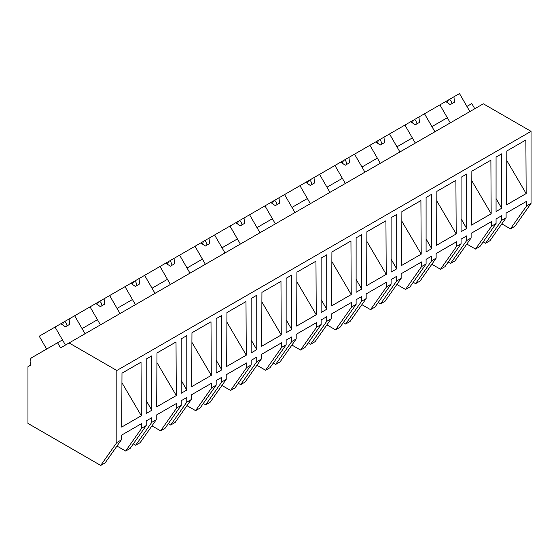 <?xml version="1.0" encoding="UTF-8"?>
<svg xmlns="http://www.w3.org/2000/svg" width="559" height="559" viewBox="0 0 559 559"><rect width="100%" height="100%" fill="white"/><g stroke="black" fill="none" stroke-linecap="round" stroke-linejoin="round"><path stroke-width="0.84" d="M474.78 108.739L471.817 103.597L466.919 106.427L469.881 111.562L459.491 93.57L453.957 96.763L454.411 102.22L450.212 104.638L445.719 101.521L439.905 104.882L450.295 122.875L447.326 117.732L439.626 122.176L431.932 126.62L434.895 131.763L424.505 113.77L439.905 104.882M501.828 223.859L510.479 228.855L514.951 226.276L531.05 203.371L531.05 131.344L483.339 103.799L60.547 347.894L57.577 342.751L31.779 357.648A7.917 4.57 60 0 0 30.92 364.999L27.95 366.718L27.95 423.422L100.711 465.43L116.817 442.525L116.817 370.498L69.106 342.953M531.05 131.344L116.817 370.498M531.05 203.371L526.578 205.95L526.578 201.324L506.105 213.147L506.105 217.772L501.661 220.337L501.661 215.711L496.064 218.939L496.064 223.565L491.592 226.15L491.592 221.525L471.118 233.341L471.118 237.966L466.674 240.538L466.674 235.912L461.077 239.14L461.077 243.766L456.605 246.344L456.605 241.726L436.132 253.541L436.132 258.167L431.688 260.732L431.688 256.106L426.091 259.341L426.091 263.967L421.619 266.545L421.619 261.919L401.145 273.742L401.145 278.368L396.701 280.932L396.701 276.307L391.104 279.542L391.104 284.168L386.639 286.746L386.639 282.12L366.166 293.943L366.166 298.569L361.715 301.133L361.715 296.508L356.118 299.736L356.118 304.362L351.653 306.947L351.653 302.321L331.18 314.137L331.18 318.763L326.729 321.334L326.729 316.708L321.132 319.937L321.132 324.562L316.667 327.141L316.667 322.515L296.193 334.338L296.193 338.964L291.742 341.528L291.742 336.902L286.145 340.138L286.145 344.763L281.68 347.342L281.68 342.716L261.207 354.539L261.207 359.164L256.756 361.729L256.756 357.103L251.159 360.338L251.159 364.964L246.694 367.543L246.694 362.917L226.22 374.74L226.22 379.358L221.776 381.93L221.776 377.304L216.172 380.532L216.172 385.158L211.707 387.743L211.707 383.118L191.234 394.934L191.234 399.559L186.79 402.131L186.79 397.505L181.186 400.733L181.186 405.359L176.721 407.937L176.721 403.312L156.247 415.134L156.247 419.76L151.803 422.325L151.803 417.699L146.206 420.934L146.206 425.56L141.734 428.138L141.734 423.512L121.261 435.335L121.261 439.961L116.817 442.525M506.552 204.887L506.838 150.979L525.872 139.988L526.159 193.568L506.552 204.887M146.206 413.492L151.803 410.257L151.803 355.838L146.206 359.074L146.206 413.492M496.064 157.079L501.661 153.851L501.661 208.269L496.064 211.498L496.064 157.079M191.961 332.766L211.002 321.774L211.288 375.362L191.674 386.681L191.961 332.766M393.906 270.479L396.701 268.865L396.701 214.446L391.104 217.675L391.104 272.1L393.906 270.479M426.091 197.481L426.091 251.899L431.688 248.664L431.688 194.246L426.091 197.481M286.145 332.696L291.742 329.461L291.742 275.042L286.145 278.277L286.145 332.696M471.565 225.088L471.852 171.173L490.886 160.181L491.172 213.769L471.565 225.088M461.077 177.28L466.674 174.045L466.674 228.47L461.077 231.699L461.077 177.28M401.879 211.575L420.913 200.583L421.206 254.163L401.593 265.49L401.879 211.575M366.606 285.684L386.22 274.364L385.934 220.784L366.893 231.775L366.606 285.684M246.274 355.161L245.988 301.581L226.947 312.572L226.661 366.48L246.274 355.161L226.898 322.145M251.159 298.471L256.756 295.243L256.756 349.661L251.159 352.897L251.159 298.471M331.62 305.885L351.234 294.565L350.947 240.978L331.906 251.969L331.62 305.885M296.92 272.17L315.961 261.179L316.247 314.759L296.633 326.086L296.92 272.17M323.934 310.881L326.729 309.267L326.729 254.841L321.132 258.076L321.132 312.495L323.934 310.881M281.261 334.96L280.974 281.38L261.933 292.371L261.647 346.287L281.261 334.96L261.885 301.944M358.92 236.261L361.715 234.647L361.715 289.066L356.118 292.294L356.118 237.875L358.92 236.261M183.988 391.677L186.79 390.063L186.79 335.638L181.186 338.873L181.186 393.291L183.988 391.677M156.688 406.882L176.302 395.555L176.015 341.975L156.974 352.967L156.688 406.882M121.988 373.167L141.029 362.176L141.315 415.756L121.701 427.076L121.988 373.167M216.172 318.672L221.776 315.444L221.776 369.862L216.172 373.091L216.172 318.672M436.865 191.374L455.899 180.382L456.193 233.962L436.579 245.289L436.865 191.374M510.479 228.855L526.578 205.95M506.105 217.772L490.005 240.677L485.561 243.242L483.193 241.872M485.561 243.242L501.661 220.337M496.064 198.571L501.661 208.269M506.789 160.552L526.159 193.568M141.734 428.138L125.635 451.043L130.1 448.465L146.206 425.56M125.635 451.043L116.978 446.047M100.711 465.43L105.162 462.866L121.261 439.961M146.206 400.565L151.803 410.257M121.939 382.74L141.315 415.756M46.642 349.068L39.221 336.211L55.055 327.071L65.445 345.064L62.475 339.928L57.577 342.751M89.768 324.171L82.068 328.615L85.038 333.758L74.647 315.758L90.041 306.87L100.431 324.87L97.462 319.727L89.768 324.171M491.592 226.15L475.492 249.055L479.964 246.47L496.064 223.565M475.492 249.055L466.842 244.059M466.674 240.538L450.575 263.443L455.019 260.871L471.118 237.966M450.575 263.443L448.206 262.073M461.077 218.772L466.674 228.47M471.803 180.753L491.172 213.769M415.309 143.076L412.339 137.933L404.639 142.377L396.946 146.821L399.916 151.964L389.525 133.964L404.919 125.076L415.309 143.076M456.605 246.344L440.506 269.256L444.978 266.671L461.077 243.766M440.506 269.256L431.855 264.26M431.688 260.732L415.589 283.637L420.033 281.072L436.132 258.167M415.589 283.637L413.22 282.274M426.091 238.972L431.688 248.664M436.817 200.954L456.193 233.962M380.323 163.277L377.353 158.134L369.653 162.578L361.959 167.022L364.929 172.165L354.539 154.165L369.932 145.277L380.323 163.277M421.619 266.545L405.52 289.45L409.992 286.872L426.091 263.967M405.52 289.45L396.869 284.454M396.701 280.932L380.602 303.837L385.046 301.273L401.145 278.368M380.602 303.837L378.233 302.475M391.104 259.173L396.701 268.865M401.83 221.147L421.206 254.163M345.336 183.471L342.367 178.335L334.666 182.779L326.973 187.223L329.943 192.359L319.552 174.366L334.946 165.478L345.336 183.471M386.639 286.746L370.533 309.651L375.005 307.073L391.104 284.168M370.533 309.651L361.883 304.655M361.715 301.133L345.616 324.038L350.06 321.474L366.166 298.569M345.616 324.038L343.254 322.669M356.118 279.367L361.715 289.066M366.844 241.348L386.22 274.364M310.35 203.672L307.38 198.529L299.68 202.973L291.987 207.417L294.956 212.56L284.566 194.567L299.959 185.679L310.35 203.672M351.653 306.947L335.547 329.852L340.019 327.267L356.118 304.362M335.547 329.852L326.896 324.856M326.729 321.334L310.629 344.239L315.073 341.668L331.18 318.763M310.629 344.239L308.268 342.87M321.132 299.568L326.729 309.267M331.857 261.549L351.234 294.565M275.363 223.873L272.394 218.73L264.693 223.174L257 227.618L259.97 232.761L249.58 214.761L264.973 205.873L275.363 223.873M316.667 327.141L300.56 350.046L305.032 347.467L321.132 324.562M300.56 350.046L291.91 345.057M291.742 341.528L275.643 364.433L280.087 361.869L296.193 338.964M275.643 364.433L273.281 363.07M286.145 319.769L291.742 329.461M296.871 281.75L316.247 314.759M240.377 244.073L237.407 238.931L229.707 243.375L222.014 247.819L224.984 252.961L214.593 234.962L229.987 226.074L240.377 244.073M281.68 347.342L265.574 370.247L270.046 367.668L286.145 344.763M265.574 370.247L256.923 365.251M256.756 361.729L240.656 384.634L245.101 382.07L261.207 359.164M240.656 384.634L238.295 383.271M251.159 339.963L256.756 349.661M205.391 264.267L202.421 259.131L187.027 268.013L189.997 273.155L179.607 255.163L195 246.274L205.391 264.267M246.694 367.543L230.594 390.448L235.059 387.869L251.159 364.964M230.594 390.448L221.937 385.451M221.776 381.93L205.67 404.835L210.114 402.27L226.22 379.358M205.67 404.835L203.308 403.465M216.172 360.164L221.776 369.862M170.404 284.468L167.434 279.325L152.041 288.213L155.011 293.356L144.62 275.363L160.014 266.475L170.404 284.468M211.707 387.743L195.608 410.648L200.073 408.063L216.172 385.158M195.608 410.648L186.951 405.652M186.79 402.131L170.684 425.036L175.135 422.464L191.234 399.559M170.684 425.036L168.322 423.666M181.186 380.365L186.79 390.063M191.912 342.346L211.288 375.362M135.418 304.669L132.448 299.526L121.953 305.584L117.055 308.414L120.024 313.557L109.634 295.557L125.027 286.669L135.418 304.669M176.721 407.937L160.622 430.842L165.087 428.264L181.186 405.359M160.622 430.842L151.964 425.846M151.803 422.325L135.697 445.23L140.148 442.665L156.247 419.76M135.697 445.23L133.335 443.867M156.925 362.546L176.302 395.555M453.957 96.763L445.719 101.521M449.534 99.32L450.827 100.529L451.986 103.618M448.388 99.984L447.361 102.66M424.505 113.77L418.971 116.964L419.425 122.414L415.225 124.839L410.732 121.722L404.919 125.076M418.971 116.964L410.732 121.722M414.547 119.521L415.84 120.723L417 123.818M413.401 120.178L412.381 122.861M389.525 133.964L383.984 137.165L384.438 142.615L380.239 145.04L375.746 141.923L369.932 145.277M383.984 137.165L375.746 141.923M379.561 139.715L380.854 140.924L382.014 144.012M378.415 140.379L377.395 143.062M354.539 154.165L348.998 157.365L349.452 162.816L345.252 165.24L340.759 162.117L334.946 165.478M348.998 157.365L340.759 162.117M344.575 159.916L345.867 161.125L347.027 164.213M343.429 160.58L342.408 163.263M319.552 174.366L314.011 177.559L314.465 183.01L310.266 185.434L305.773 182.318L299.959 185.679M314.011 177.559L305.773 182.318M309.588 180.117L310.888 181.326L312.041 184.414M308.442 180.781L307.422 183.457M284.566 194.567L279.025 197.76L279.479 203.21L275.28 205.635L270.787 202.519L264.973 205.873M279.025 197.76L270.787 202.519M274.602 200.318L275.901 201.519L277.054 204.615M273.456 200.974L272.436 203.658M249.58 214.761L244.038 217.961L244.493 223.411L240.293 225.836L235.8 222.72L229.987 226.074M244.038 217.961L235.8 222.72M239.615 220.512L240.915 221.72L242.068 224.809M238.469 221.175L237.449 223.859M214.593 234.962L209.052 238.162L209.506 243.612L205.307 246.037L200.814 242.913L195 246.274M209.052 238.162L200.814 242.913M204.629 240.712L205.929 241.921L207.082 245.01M203.483 241.376L202.463 244.059M179.607 255.163L174.066 258.356L174.52 263.806L170.327 266.231L165.827 263.114L160.014 266.475M174.066 258.356L165.827 263.114M169.643 260.913L170.942 262.122L172.095 265.211M168.497 261.577L167.476 264.253M144.62 275.363L139.079 278.557L139.533 284.007L135.341 286.432L130.841 283.315L125.027 286.669M139.079 278.557L130.841 283.315M134.656 281.114L135.956 282.316L137.109 285.411M133.51 281.771L132.49 284.454M109.634 295.557L104.093 298.758L104.547 304.208L100.354 306.632L95.855 303.509L90.041 306.87M104.093 298.758L95.855 303.509M99.67 301.308L100.969 302.517L102.122 305.605M98.524 301.972L97.504 304.655M74.647 315.758L69.113 318.958L69.561 324.409L65.368 326.833L60.875 323.71L55.055 327.071M69.113 318.958L60.875 323.71M64.683 321.509L65.983 322.718L67.136 325.806M63.537 322.173L62.517 324.856"/></g></svg>

